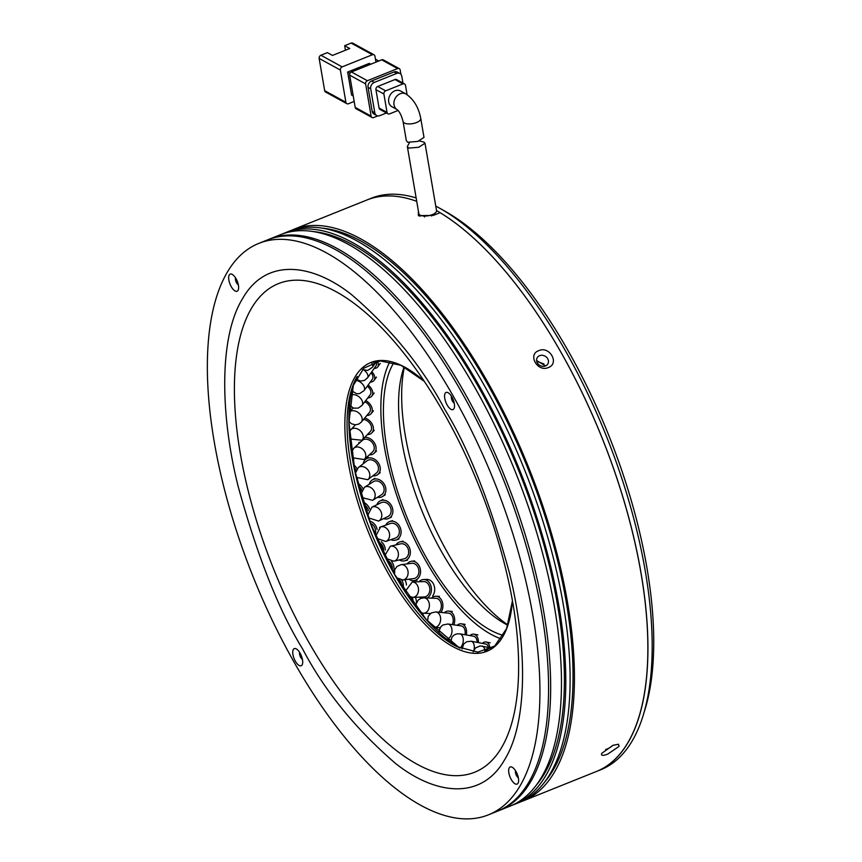 <?xml version="1.0" encoding="UTF-8"?>
<svg xmlns="http://www.w3.org/2000/svg" width="862" height="862" viewBox="0 0 862 862"><rect width="100%" height="100%" fill="white"/><g stroke="black" fill="none" stroke-linecap="round" stroke-linejoin="round"><path stroke-width="1.29" d="M643.364 714.803L645.067 709.221A302.799 127.393 -111.9 0 0 568.187 350.856A302.799 127.393 -111.9 0 0 445.18 211.309L440.094 208.453A307.928 129.548 68.1 0 1 565.181 350.36A307.928 129.548 68.1 0 1 643.364 714.803A307.928 129.548 68.1 0 1 600.695 769.766L596.375 771.501A307.928 129.548 -111.9 0 0 627.741 742.893A307.928 129.548 -111.9 0 0 612.58 465.814A307.928 129.548 -111.9 0 0 440.073 212.688L433.37 215.371L418.372 215.672L418.404 211.201M507.923 624.972A164.233 69.089 68.1 0 1 448.057 553.555A164.233 69.089 68.1 0 1 404.364 367.007M507.826 625.23A153.964 64.779 68.1 0 1 504.593 623.517A153.964 64.779 68.1 0 1 442.055 552.564A153.964 64.779 68.1 0 1 402.963 370.348A153.964 64.779 68.1 0 1 404.116 366.878M419.266 140.894L423.77 142.036L424.998 143.232L418.738 147.262L408.642 148.113L407.338 146.508L418.824 213.604A8.986 3.717 -9.7 0 0 420.106 215.134A8.986 3.717 -9.7 0 0 430.386 215.284A8.986 3.717 -9.7 0 0 436.528 210.576A307.928 129.548 68.1 0 1 560.86 352.095A307.928 129.548 68.1 0 1 596.375 771.501L522.922 800.992A307.928 129.548 68.1 0 1 520.745 801.811M503.397 635.402A153.964 64.779 68.1 0 1 426.927 558.641A153.964 64.779 68.1 0 1 393.88 362.6M501.242 638.861A158.737 66.783 68.1 0 1 425.699 560.709A158.737 66.783 68.1 0 1 389.926 361.587M537.177 361.447L543.944 363.979M291.345 230.38A307.928 129.548 68.1 0 1 293.489 229.464L366.943 199.984A307.928 129.548 68.1 0 1 416.712 201.32A307.928 129.548 -111.9 0 0 366.943 199.984L371.263 198.249A307.928 129.548 68.1 0 1 416.141 197.948M435.763 206.104A307.928 129.548 68.1 0 1 440.094 208.453M407.338 146.508L409.439 142.726M400.582 91.006A8.986 7.252 118.7 0 0 394.893 90.822A8.986 7.252 118.7 0 0 388.751 98.645A8.986 7.252 118.7 0 0 391.951 106.759L397.231 109.657A8.986 7.252 -61.3 0 1 394.063 101.533A8.986 7.252 -61.3 0 1 400.205 93.742A8.986 7.252 -61.3 0 1 405.894 93.926L400.582 91.006M407.64 142.252L417.736 141.433L423.996 137.392L420.764 118.46A8.986 3.717 -9.7 0 1 416.561 122.523A8.986 3.717 -9.7 0 1 404.353 123.018A8.986 3.717 -9.7 0 1 403.06 121.499L406.336 140.635L407.64 142.252M345.899 102.298L324.662 90.65L319.145 58.411L340.382 70.059L345.899 102.298A2.564 2.069 118.7 0 0 348.453 103.731L354.174 101.436M353.248 95.994L351.599 95.089L347.655 72.063L369.259 63.389L370.779 64.219M375.972 62.139L374.948 56.181A2.564 2.069 -61.3 0 0 372.395 54.748L342.149 66.88A2.564 2.069 118.7 0 0 340.382 70.059M374.022 54.802L352.784 43.154A2.564 2.069 118.7 0 0 351.157 43.1L344.671 45.697L349.767 48.498L332.484 55.437L327.388 52.636L320.912 55.243A2.564 2.069 118.7 0 0 319.145 58.411M324.662 90.65A2.564 2.069 118.7 0 0 325.588 92.029L346.826 103.677M349.994 73.345L347.655 72.063M397.619 68.572A2.564 2.069 -61.3 0 1 399.246 68.626L383.321 59.887A2.564 2.069 118.7 0 0 381.694 59.834L397.619 68.572L367.374 80.716L351.448 71.977A2.564 2.069 118.7 0 0 349.681 75.145L365.607 83.883L371.123 116.122L355.198 107.394A2.564 2.069 118.7 0 0 356.125 108.774L372.05 117.501A2.564 2.069 -61.3 0 1 371.123 116.122M355.198 107.394L349.681 75.145M351.448 71.977L381.694 59.834M344.671 45.697L345.447 50.233M375.466 59.209L378.752 61.019M400.916 74.315L400.173 70.005A2.564 2.069 -61.3 0 0 399.246 68.626M372.05 117.501A2.564 2.069 -61.3 0 0 373.677 117.555L377.836 115.896M372.147 111.284A5.129 4.148 118.7 0 0 374 114.053L376.651 115.508A5.129 4.148 -61.3 0 1 374.798 112.739L372.147 111.284L368.042 87.331L370.703 88.786L374.798 112.739M394.042 71.977L396.703 73.432A5.129 4.148 -61.3 0 1 399.957 73.539L397.307 72.085A5.129 4.148 118.7 0 0 394.042 71.977L371.576 80.996A5.129 4.148 118.7 0 0 368.042 87.331M365.607 83.883A2.564 2.069 -61.3 0 1 367.374 80.716M376.651 115.508A5.129 4.148 -61.3 0 0 379.905 115.605L386.456 112.987M370.703 88.786A5.129 4.148 -61.3 0 1 374.237 82.45L371.576 80.996M396.703 73.432L374.237 82.45M399.957 73.539A5.129 4.148 -61.3 0 1 401.811 76.298L402.974 83.075M379.075 108.062A2.564 2.069 118.7 0 0 380.002 109.452L387.975 113.816A2.564 2.069 -61.3 0 1 387.049 112.437L379.075 108.062L375.929 89.648L383.892 94.012L387.049 112.437M394.979 79.541L402.942 83.905A2.564 2.069 -61.3 0 1 404.569 83.959L396.606 79.584A2.564 2.069 118.7 0 0 394.979 79.541L377.696 86.469A2.564 2.069 118.7 0 0 375.929 89.648M387.975 113.816A2.564 2.069 -61.3 0 0 389.602 113.87L398.082 110.465M402.942 83.905L385.659 90.844L377.696 86.469M407.09 94.637L405.496 85.338A2.564 2.069 -61.3 0 0 404.569 83.959M383.892 94.012A2.564 2.069 -61.3 0 1 385.659 90.844M364.378 370.391A7.693 4.299 35.1 0 1 367.977 376.78A7.693 4.299 35.1 0 1 367.546 377.847L376.123 365.66A7.693 4.299 -144.9 0 0 376.091 362.018M377.287 361.307A9.751 5.452 35.1 0 1 377.793 366.846A9.751 5.452 35.1 0 1 374.194 368.397M355.187 380.217A7.693 4.698 36.1 0 1 358.021 380.896A7.693 4.698 36.1 0 1 364.604 388.891A7.693 4.698 36.1 0 1 364.023 390.658L372.406 379.172A7.693 4.698 -143.9 0 0 371.091 372.815M371.856 371.727A9.751 5.959 36.1 0 1 374.065 380.379A9.751 5.959 36.1 0 1 370.251 382.125M350.877 395.141A7.693 5.064 37.7 0 1 355.51 394.979A7.693 5.064 37.7 0 1 362.665 402.899A7.693 5.064 37.7 0 1 361.921 405.506L370.197 394.807A7.693 5.064 -142.3 0 0 367.309 386.165M368.106 385.066A9.751 6.422 37.7 0 1 371.824 396.067A9.751 6.422 37.7 0 1 367.794 397.921M353.064 407.974L349.498 412.208A7.693 5.398 40.1 0 1 354.519 410.862A7.693 5.398 40.1 0 1 362.169 418.555A7.693 5.398 40.1 0 1 361.275 422.121L369.529 412.316A7.693 5.398 -139.9 0 0 364.82 401.757M365.747 400.571A9.751 6.831 40.1 0 1 371.102 413.641A9.751 6.831 40.1 0 1 366.824 415.527M355.392 424.869L350.856 429.696A7.693 5.678 43.2 0 1 355.058 428.295A7.693 5.678 43.2 0 1 363.139 435.59A7.693 5.678 43.2 0 1 362.072 440.245L370.38 431.409A7.693 5.678 -136.8 0 0 370.498 424.309A7.693 5.678 -136.8 0 0 363.505 419.471M364.734 418.016A9.751 7.198 43.2 0 1 372.416 424.578A9.751 7.198 43.2 0 1 371.867 432.821A9.751 7.198 43.2 0 1 367.352 434.62M364.26 459.554L372.707 451.753A7.693 5.915 -132.7 0 0 373.16 443.908A7.693 5.915 -132.7 0 0 365.574 439.167A7.693 5.915 -132.7 0 0 362.266 440.439L353.819 448.24A7.693 5.915 47.3 0 1 357.127 446.969A7.693 5.915 47.3 0 1 365.553 453.724A7.693 5.915 47.3 0 1 364.26 459.554L352.364 457.744M364.809 437.325A9.751 7.489 47.3 0 1 365.057 437.314A9.751 7.489 47.3 0 1 374.679 443.316A9.751 7.489 47.3 0 1 374.108 453.261A9.751 7.489 47.3 0 1 369.917 454.877A9.751 7.489 47.3 0 1 369.335 454.867M358.883 443.564A9.751 7.489 47.3 0 1 359.045 442.217M367.794 479.714L376.468 472.979A7.693 6.099 -127.8 0 0 377.416 464.478A7.693 6.099 -127.8 0 0 369.345 459.834A7.693 6.099 -127.8 0 0 367.029 460.814L358.355 467.549A7.693 6.099 52.2 0 1 360.672 466.557A7.693 6.099 52.2 0 1 369.378 472.635A7.693 6.099 52.2 0 1 367.794 479.714L356.329 477.343M363.279 463.724A9.751 7.715 52.2 0 1 365.768 459.198A9.751 7.715 52.2 0 1 368.699 457.948A9.751 7.715 52.2 0 1 378.935 463.831A9.751 7.715 52.2 0 1 377.728 474.596A9.751 7.715 52.2 0 1 374.787 475.846A9.751 7.715 52.2 0 1 372.718 475.889M372.599 500.337L381.564 494.713A7.693 6.217 -122.1 0 0 383.148 485.608A7.693 6.217 -122.1 0 0 374.614 481.104A7.693 6.217 -122.1 0 0 373.375 481.675L364.41 487.299A7.693 6.217 57.9 0 1 365.65 486.739A7.693 6.217 57.9 0 1 374.528 492.008A7.693 6.217 57.9 0 1 372.599 500.337L361.728 497.471M369.281 484.239A9.751 7.877 57.9 0 1 372.287 479.929A9.751 7.877 57.9 0 1 373.849 479.218A9.751 7.877 57.9 0 1 384.667 484.929A9.751 7.877 57.9 0 1 382.653 496.447A9.751 7.877 57.9 0 1 381.09 497.158A9.751 7.877 57.9 0 1 377.47 497.277M387.835 516.575A7.693 6.282 -115.9 0 0 387.922 516.532A7.693 6.282 -115.9 0 0 390.249 506.921A7.693 6.282 -115.9 0 0 381.295 502.632A7.693 6.282 -115.9 0 0 381.209 502.675A7.693 6.282 -115.9 0 0 381.112 502.718M376.813 504.809A9.751 7.963 64.1 0 1 380.304 500.833A9.751 7.963 64.1 0 1 380.422 500.779A9.751 7.963 64.1 0 1 391.757 506.199A9.751 7.963 64.1 0 1 388.816 518.374A9.751 7.963 64.1 0 1 388.708 518.428A9.751 7.963 64.1 0 1 383.525 518.665M395.464 538.039A7.693 6.293 -109.4 0 0 396.531 537.511A7.693 6.293 -109.4 0 0 398.578 528.007A7.693 6.293 -109.4 0 0 390.357 523.514L380.595 526.951A7.693 6.293 70.6 0 1 388.493 530.787A7.693 6.293 70.6 0 1 386.769 540.948A7.693 6.293 70.6 0 1 385.702 541.476L395.464 538.039M385.734 525.141A9.751 7.973 70.6 0 1 388.309 522.243A9.751 7.973 70.6 0 1 389.667 521.575A9.751 7.973 70.6 0 1 400.087 527.275A9.751 7.973 70.6 0 1 397.501 539.31A9.751 7.973 70.6 0 1 396.143 539.978A9.751 7.973 70.6 0 1 390.842 539.666M404.084 558.845A7.693 6.239 -103 0 0 406.293 557.736A7.693 6.239 -103 0 0 407.974 548.501A7.693 6.239 -103 0 0 400.614 543.847L390.367 546.217A7.693 6.239 77 0 1 397.048 549.547A7.693 6.239 77 0 1 396.035 560.106A7.693 6.239 77 0 1 393.837 561.216L404.084 558.845M395.895 544.935A9.751 7.909 77 0 1 397.371 543.254A9.751 7.909 77 0 1 400.151 541.842A9.751 7.909 77 0 1 409.472 547.747A9.751 7.909 77 0 1 407.338 559.438A9.751 7.909 77 0 1 404.547 560.85A9.751 7.909 77 0 1 399.365 559.944M413.706 578.596A7.693 6.131 -97.2 0 0 416.928 576.883A7.693 6.131 -97.2 0 0 418.285 568.004A7.693 6.131 -97.2 0 0 411.777 563.317L400.992 564.675A7.693 6.131 82.8 0 1 406.476 567.433A7.693 6.131 82.8 0 1 406.142 578.24A7.693 6.131 82.8 0 1 402.92 579.954L413.706 578.596M407.058 563.92A9.751 7.758 82.8 0 1 407.457 563.457A9.751 7.758 82.8 0 1 411.53 561.281A9.751 7.758 82.8 0 1 419.762 567.218A9.751 7.758 82.8 0 1 418.038 578.467A9.751 7.758 82.8 0 1 413.965 580.632A9.751 7.758 82.8 0 1 408.976 579.189M424.179 596.967A7.693 5.959 -92.1 0 0 428.263 594.64A7.693 5.959 -92.1 0 0 429.319 586.182A7.693 5.959 -92.1 0 0 423.619 581.581L412.262 582.001A7.693 5.959 87.9 0 1 416.615 584.167A7.693 5.959 87.9 0 1 416.896 595.049A7.693 5.959 87.9 0 1 412.823 597.388L424.179 596.967M418.997 581.753A9.751 7.553 87.9 0 1 423.544 579.533A9.751 7.553 87.9 0 1 430.752 585.352A9.751 7.553 87.9 0 1 429.416 596.062A9.751 7.553 87.9 0 1 427.433 597.98M421.13 598.271A9.751 7.553 87.9 0 1 419.557 597.14M432.67 595.944A9.751 7.553 -92.1 0 0 434.006 585.233A9.751 7.553 -92.1 0 0 426.798 579.415L423.544 579.533M438.898 612.225A7.693 5.732 -87.9 0 0 440.105 610.695A7.693 5.732 -87.9 0 0 440.87 602.689A7.693 5.732 -87.9 0 0 435.924 598.303L423.953 597.851A7.693 5.732 92.1 0 1 427.272 599.446A7.693 5.732 92.1 0 1 428.134 610.242A7.693 5.732 92.1 0 1 423.382 613.238L430.45 613.507M431.463 598.131A9.751 7.262 92.1 0 1 436 596.245A9.751 7.262 92.1 0 1 442.271 601.816A9.751 7.262 92.1 0 1 441.29 611.945A9.751 7.262 92.1 0 1 440.988 612.429M452.313 624.627A7.693 5.463 -84.5 0 0 448.477 613.151L435.892 611.934A7.693 5.463 95.5 0 1 438.284 613.022A7.693 5.463 95.5 0 1 439.652 623.56A7.693 5.463 95.5 0 1 434.405 627.267L440.094 627.816M444.253 612.742A9.751 6.918 95.5 0 1 448.671 611.104A9.751 6.918 95.5 0 1 453.865 624.853M465.017 634.744A7.693 5.15 -82 0 0 461.095 625.866L447.863 624.002A7.693 5.15 98 0 1 449.458 624.638A7.693 5.15 98 0 1 451.268 634.766A7.693 5.15 98 0 1 446.699 639.248M457.129 625.306A9.751 6.519 98 0 1 461.375 623.84A9.751 6.519 98 0 1 466.374 634.982M477.139 642.373A7.693 4.784 -80.2 0 0 473.561 636.221L459.705 633.818A7.693 4.784 99.8 0 1 460.588 634.12A7.693 4.784 99.8 0 1 462.765 643.677A7.693 4.784 99.8 0 1 459.996 648.105M469.887 635.585A9.751 6.066 99.8 0 1 473.906 634.195A9.751 6.066 99.8 0 1 478.442 642.621M488.463 647.351A7.693 4.396 -79 0 0 485.683 644.022L471.212 641.22A7.693 4.396 101 0 1 471.503 641.306A7.693 4.396 101 0 1 474.046 649.711M482.332 643.375A9.751 5.571 101 0 1 486.071 642.007A9.751 5.571 101 0 1 489.875 647.642M350.823 440.223A9.751 7.381 45.6 0 1 350.123 441.344M351.793 451.279A7.693 5.991 -130.9 0 0 351.222 450.33M350.834 447.464A9.751 7.586 49.1 0 1 352.655 449.587M353.592 459.349A9.751 7.586 49.1 0 1 352.817 460.362M356.135 470.296A7.693 6.12 -126.7 0 0 354.196 467.603M353.689 465.06A9.751 7.758 53.3 0 1 357.148 468.723M357.439 478.873A9.751 7.758 53.3 0 1 356.868 479.574M361.728 490.166A7.693 6.217 -122.1 0 0 358.452 485.834M357.827 483.431A9.751 7.877 57.9 0 1 362.859 488.582M368.343 510.692A7.693 6.282 -117.2 0 0 363.926 504.55M363.193 502.223A9.751 7.952 62.8 0 1 369.593 508.892M375.035 534.58A7.693 6.293 -112 0 0 370.574 523.406M369.701 521.122A9.751 7.973 68 0 1 377.147 529.387M383.245 552.822A7.693 6.282 -106.8 0 0 378.289 542.112M377.297 539.86A9.751 7.952 73.2 0 1 378.095 540.021M381.306 541.692A9.751 7.952 73.2 0 1 385.346 550.042M392.199 570.17A7.693 6.217 -101.8 0 0 387.006 560.397M391.553 561.399A9.751 7.877 78.2 0 1 393.406 572.346M401.714 586.343A7.693 6.131 -97.2 0 0 399.084 579.458M401.746 580.018A9.751 7.758 82.8 0 1 403.104 588.53M406.433 585.007A9.751 7.758 -97.2 0 0 404.871 579.706M411.508 600.954A7.693 6.002 -93 0 0 409.827 596.892M412.111 597.377A9.751 7.596 87 0 1 413.2 603.281M415.656 606.589A9.751 7.596 -93 0 0 415.969 605.663M416.421 602.947A9.751 7.596 -93 0 0 415.355 597.291M422.617 613.173A9.751 7.392 90.6 0 1 423.414 616.276M488.355 814.87L496.997 811.401A307.928 129.548 -111.9 0 0 461.493 391.984A307.928 129.548 -111.9 0 0 267.565 239.873L258.923 243.343A307.928 129.548 68.1 0 1 452.852 395.453A307.928 129.548 68.1 0 1 488.355 814.87A307.928 129.548 68.1 0 1 294.427 662.759A307.928 129.548 68.1 0 1 258.923 243.343M300.105 653.18A9.234 3.89 -111.9 0 0 296.356 648.924A9.234 3.89 -111.9 0 0 292.778 651.564A9.234 3.89 -111.9 0 0 295.354 661.197A9.234 3.89 -111.9 0 0 302.454 664.106A9.234 3.89 -111.9 0 0 300.105 653.18M299.588 652.318A4.364 1.832 -111.9 0 0 300.719 657.437A4.364 1.832 -111.9 0 0 302.443 659.419M518.019 783.256A9.234 3.89 -111.9 0 0 518.353 782.47A9.234 3.89 -111.9 0 0 517.243 774.098A9.234 3.89 -111.9 0 0 512.254 767.277A9.234 3.89 -111.9 0 0 509.248 767.827A9.234 3.89 -111.9 0 0 511.263 779.55A9.234 3.89 -111.9 0 0 518.019 783.256M453.929 408.739A9.234 3.89 -111.9 0 0 454.274 407.952A9.234 3.89 -111.9 0 0 453.153 399.58A9.234 3.89 -111.9 0 0 448.175 392.76A9.234 3.89 -111.9 0 0 445.169 393.309A9.234 3.89 -111.9 0 0 447.173 405.032A9.234 3.89 -111.9 0 0 453.929 408.739M238.031 290.386A9.234 3.89 -111.9 0 0 238.365 289.589A9.234 3.89 -111.9 0 0 237.255 281.217A9.234 3.89 -111.9 0 0 232.266 274.407A9.234 3.89 -111.9 0 0 229.26 274.956A9.234 3.89 -111.9 0 0 231.264 286.68A9.234 3.89 -111.9 0 0 238.031 290.386M515.498 770.682A4.364 1.832 -111.9 0 0 516.618 775.789A4.364 1.832 -111.9 0 0 518.342 777.772M451.408 396.164A4.364 1.832 -111.9 0 0 452.528 401.272A4.364 1.832 -111.9 0 0 454.252 403.254M235.498 277.801A4.364 1.832 -111.9 0 0 236.63 282.919A4.364 1.832 -111.9 0 0 238.354 284.902M612.979 745.307L618.485 744.24L619.099 746.363L607.785 754.078C602.732 755.974 600.749 755.715 601.816 753.302L612.979 745.307M605.566 749.541A6.163 1.713 150.4 0 0 606.923 749.078A6.163 1.713 150.4 0 0 612.828 745.371M538.75 350.672C549.579 345.533 559.847 363.57 548.329 367.535C537.597 372.513 527.328 354.476 538.75 350.672M545.452 365.951A6.163 5.312 30.7 0 0 547.823 363.958A6.163 5.312 30.7 0 0 546.648 357.342A6.163 5.312 30.7 0 0 539.601 355.672A6.163 5.312 30.7 0 0 537.231 357.676A6.163 5.312 30.7 0 0 538.405 364.292A6.163 5.312 30.7 0 0 545.452 365.951M544.913 781.726A305.363 128.47 -111.9 0 0 553.07 770.24A305.363 128.47 -111.9 0 0 521.855 453.886A305.363 128.47 -111.9 0 0 322.7 228.182M536.681 360.596L545.549 365.919M514.28 804.462L518.601 802.727A307.928 129.548 -111.9 0 0 549.967 774.119A307.928 129.548 -111.9 0 0 504.83 424.891A307.928 129.548 -111.9 0 0 289.169 231.199L284.848 232.934A307.928 129.548 68.1 0 1 500.51 426.625A307.928 129.548 68.1 0 1 545.646 775.854A307.928 129.548 68.1 0 1 514.28 804.462A307.928 129.548 68.1 0 1 512.103 805.28M536.272 785.196A305.363 128.47 -111.9 0 0 544.428 773.71A305.363 128.47 -111.9 0 0 513.213 457.356A305.363 128.47 -111.9 0 0 314.059 231.652M499.163 810.528L509.959 806.196A307.928 129.548 -111.9 0 0 541.325 777.589A307.928 129.548 -111.9 0 0 496.189 428.36A307.928 129.548 -111.9 0 0 280.527 234.669L269.72 239.011A307.928 129.548 68.1 0 1 485.381 432.692A307.928 129.548 68.1 0 1 530.529 781.92A307.928 129.548 68.1 0 1 499.163 810.528A307.928 129.548 68.1 0 1 498.074 810.948M601.504 753.959L601.816 753.302M293.489 229.464A307.928 129.548 68.1 0 1 509.151 423.156A307.928 129.548 68.1 0 1 554.288 772.384A307.928 129.548 68.1 0 1 522.922 800.992M431.528 216.006L431.356 214.994M419.945 216.351L419.826 214.961M282.704 233.85A307.928 129.548 68.1 0 1 284.848 232.934M268.653 239.453A307.928 129.548 68.1 0 1 269.72 239.011M342.149 66.88L320.912 55.243M351.157 43.1L372.395 54.748M371.705 363.01A7.693 3.879 34.7 0 1 372.707 366.77A7.693 3.879 34.7 0 1 372.449 367.277L367.718 370.423L362.363 369.615M381.209 502.675L371.878 507.201A7.693 6.282 64.1 0 1 371.964 507.158A7.693 6.282 64.1 0 1 380.939 511.5A7.693 6.282 64.1 0 1 378.59 521.057A7.693 6.282 64.1 0 1 378.504 521.101M379.517 527.469A7.693 6.293 70.6 0 1 380.595 526.951L375.681 536.11M482.02 646.047A7.693 3.976 101.5 0 1 482.203 646.08A7.693 3.976 101.5 0 1 484.853 651.166M424.276 381.295A155.645 65.48 -111.9 0 0 355.025 376.963A155.645 65.48 -111.9 0 0 388.827 574.491A155.645 65.48 -111.9 0 0 502.697 636.91A155.645 65.48 -111.9 0 0 512.427 600.879L506.608 628.603L494.68 646.058L477.785 652.146L456.72 646.554A155.289 65.329 68.1 0 1 390.928 573.532A155.289 65.329 68.1 0 1 352.461 386.812A155.289 65.329 68.1 0 1 357.202 376.446M251.629 308.057A263.298 110.778 68.1 0 1 400.679 349.25C415.807 367.805 430.235 389.139 443.962 413.264C483.927 482.957 512.405 571.355 517.534 640.337A263.298 110.778 68.1 0 1 501.447 747.828A263.298 110.778 68.1 0 1 308.801 642.222A263.298 110.778 68.1 0 1 251.629 308.057M444.673 409.256C422.843 367.578 391.908 329.446 351.868 294.869C312.831 263.74 266.239 256.908 242.642 298.511C218.011 338.281 220.984 418.716 238.214 486.631C257.426 556.367 278.889 610.468 302.616 648.957C324.435 690.634 355.37 728.767 395.41 763.344C434.448 794.473 481.039 801.304 504.636 759.702C529.268 719.932 526.294 639.496 509.065 571.581C489.853 501.846 468.389 447.734 444.673 409.256M353.485 384.064A160.321 67.451 -111.9 0 0 394.171 573.898A160.321 67.451 -111.9 0 0 459.371 647.825L426.237 619.552L394.333 573.973L370.682 523.697L354.918 471.051L348.959 422.499L353.485 384.064M424.535 216.976L424.384 216.05M424.998 143.232L436.528 210.576M397.263 109.668L397.22 109.646C399.591 111.651 401.541 115.605 403.06 121.499M405.894 93.926C413.717 99.259 418.673 107.438 420.764 118.46M375.66 361.663L373.386 362.352M376.468 361.48L372.449 367.277M367.546 377.847L364.324 380.476L360.338 381.069L355.855 378.903M380.25 363.365L377.793 366.846M364.023 390.658L359.551 393.622L356.76 393.751L351.718 390.842M376.457 377.093L374.065 380.379M352.87 392.038L350.996 394.473M361.921 405.506L358.226 408.114L353.56 408.146L349.552 405.237M374.194 393.007L371.824 396.067M361.275 422.121L359.098 423.91L355.575 424.858L351.491 423.802L348.948 421.378M349.067 412.769L349.498 412.208M373.462 410.84L371.102 413.641M362.072 440.245L349.886 438.984M349.336 432.045L350.856 429.696M374.248 430.289L371.867 432.821M351.502 452.302L353.819 448.24M376.522 451.031L374.108 453.261M368.246 457.269L365.768 459.198M355.392 473.216L358.355 467.549M380.196 472.678L377.728 474.596M374.841 478.324L372.287 479.929M360.833 494.432L364.41 487.299M385.217 494.842L382.653 496.447M382.976 499.54L380.304 500.833M387.922 516.532L378.59 521.057L368.505 517.868M367.665 515.551L371.878 507.201M391.488 517.081L388.816 518.374M398.934 538.998L396.143 539.978M376.619 538.297L385.702 541.476M392.458 520.594L389.667 521.575M407.478 560.171L404.547 560.85M390.367 546.217L384.678 555.764M386.004 558.414L393.837 561.216M403.082 541.164L400.151 541.842M417.046 580.245L413.965 580.632M400.992 564.675L396.951 566.474L394.742 569.642L394.527 574.318M396.509 577.755L402.92 579.954M414.611 560.893L411.53 561.281M412.262 582.001L405.075 591.569M407.963 595.879L412.823 597.388M423.953 597.851L420.818 598.39L418.232 600.081L416.13 603.993L416.152 607.236M420.236 612.44L423.382 613.238M439.415 596.375L436 596.245M435.892 611.934L431.377 612.893L428.177 616.341L427.595 621.071M433.209 627.051L434.405 627.267M452.27 611.46L448.671 611.104M450.826 639.97L446.925 639.421M447.863 624.002L442.852 625.015L440.708 626.9L439.135 630.801L439.189 632.827M465.157 624.368L461.375 623.84M459.705 633.818L456.494 633.947L453.983 635.089L451.947 637.19L450.74 642.287M477.871 634.885L473.906 634.195M471.212 641.22L466.644 641.737L463.659 644.065L462.054 648.957M490.209 642.815L486.071 642.007M491.911 648.052L480.177 645.94L475.501 647.922L473.173 651.898M491.696 648.181L489.4 648.31L484.875 651.155M349.455 422.078L348.959 422.617M351.071 440.471L350.123 441.387M353.808 459.543L352.827 460.394M357.644 479.089L356.879 479.649M352.461 386.812L363.807 368.193L380.25 360.919L400.959 365.316L424.373 381.392"/></g></svg>
